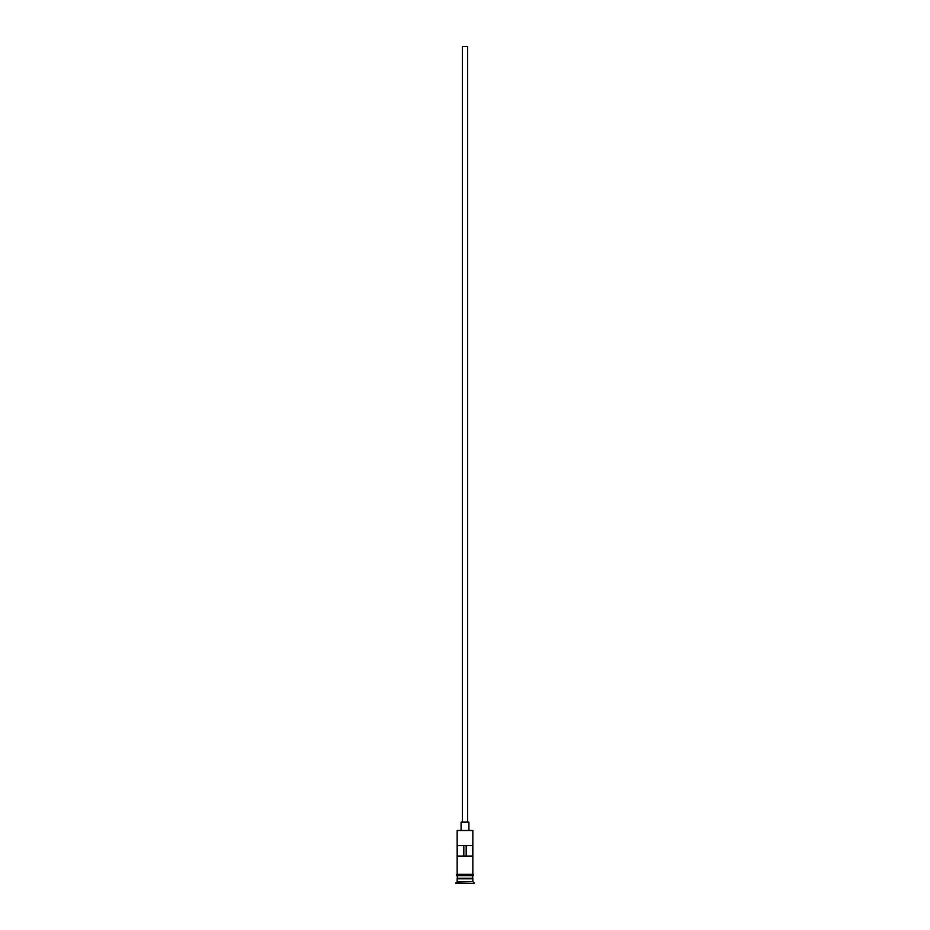 <?xml version="1.0" encoding="UTF-8"?>
<svg xmlns="http://www.w3.org/2000/svg" width="930" height="930" viewBox="0 0 930 930"><rect width="100%" height="100%" fill="white"/><g stroke="black" fill="none" stroke-linecap="round" stroke-linejoin="round"><path stroke-width="1.4" d="M457.165 830.49L472.835 830.49L457.165 830.49L457.165 874.363M462.384 822.132L462.384 46.5L467.616 46.5L467.616 822.132M461.082 829.967L461.082 822.132L468.918 822.132L468.918 829.967M457.432 878.804L472.568 878.804M457.165 875.665L457.432 878.536M472.835 875.665L472.568 878.536M472.835 879.059L472.835 881.675L457.165 881.675L455.863 883.5L474.137 883.5L455.863 882.977M472.835 881.675L474.137 882.977M472.673 856.077L472.673 845.637L457.327 845.637L457.327 856.077L472.673 856.077M472.835 830.49L472.835 874.363M472.835 878.28L457.165 878.28M457.165 879.059L457.165 881.675M457.037 874.363L472.963 874.363A0.651 0.651 0 0 1 473.614 875.014A0.651 0.651 0 0 1 472.963 875.665L457.037 875.665A0.651 0.651 0 0 1 456.386 875.014A0.651 0.651 0 0 1 457.037 874.363M463.826 856.077L463.826 845.637M466.174 845.637L466.174 856.077"/></g></svg>
